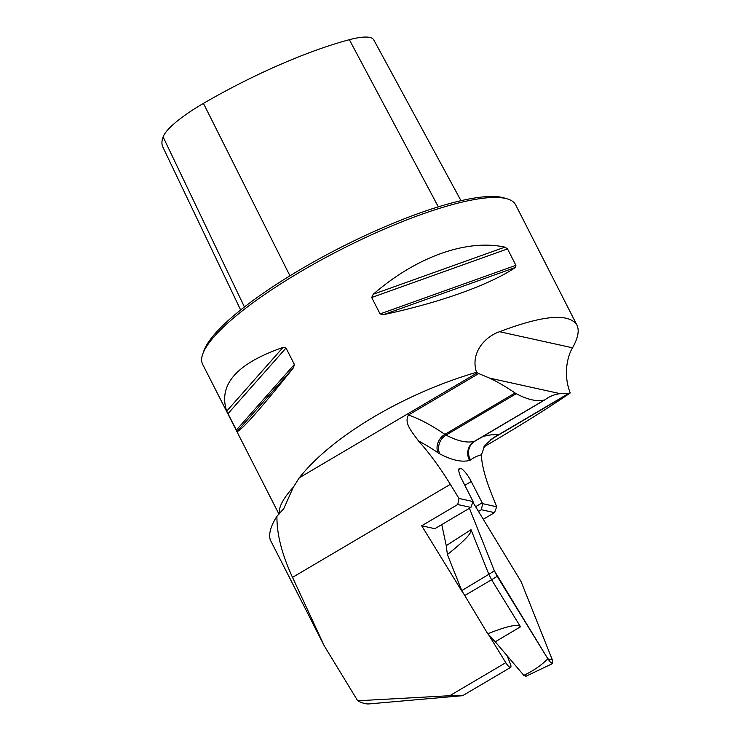 <?xml version="1.0" encoding="UTF-8"?>
<svg xmlns="http://www.w3.org/2000/svg" width="741" height="741" viewBox="0 0 741 741"><rect width="100%" height="100%" fill="white"/><g stroke="black" fill="none" stroke-linecap="round" stroke-linejoin="round"><path stroke-width="1.11" d="M481.242 437.375A439.126 112.901 -120.5 0 1 498.461 434.828L494.247 437.227L484.929 445.128L481.428 454.817A96.608 24.842 59.5 0 0 491.357 493.386L496.692 506.77L494.516 512.633L483.354 519.219M462.727 695.642L452.408 695.567L357.69 700.764C362.108 703.107 365.878 704.163 368.999 703.913L462.643 695.679L510.66 667.382A7.03 1.806 -120.5 0 0 510.262 663.658L507.085 655.692M421.694 525.777L457.734 504.528L458.994 498.461L473.064 501.555L470.887 507.428L434.837 528.676L421.694 525.777L462.421 592.068M488.458 634.453L505.788 662.676A7.03 1.806 -120.5 0 0 510.66 667.382M458.994 498.461L450.315 484.336A96.608 24.842 59.5 0 0 418.489 440.941C411.181 430.919 403.919 422.898 408.476 414.997A439.126 112.901 -120.5 0 1 444.896 434.365L515.088 392.989A26.352 6.771 59.5 0 0 516.236 393.693A263.472 67.746 59.5 0 0 544.598 399.936A26.352 6.771 59.5 0 0 545.061 399.751A26.352 6.771 59.5 0 0 545.237 399.631A439.126 112.901 -120.5 0 1 548.173 397.648A439.126 112.901 -120.5 0 1 560.113 393.647L568.736 393.397L498.461 434.828M357.69 700.764L324.401 646.096L292.519 577.369C281.923 554.453 276.726 534.085 276.939 516.273L283.812 508.567L293.316 487.245A175.654 39.514 153 0 0 279.366 513.8M473.064 501.555L461.875 479.446A14.051 3.612 -120.5 0 1 459.429 468.377A14.051 3.612 -120.5 0 1 460.068 468.238L460.652 468.368A14.051 3.612 -120.5 0 1 471.248 481.511L482.623 503.667L496.692 506.77M483.66 447.045C519.441 426.094 548.303 408.059 570.227 392.934C562.651 373.621 568.06 354.856 572.543 347.798C578.082 337.961 579.536 330.384 576.896 325.049C569.005 312.924 543.236 315.147 499.582 331.718C484.957 336.609 470.081 353.049 476.556 372.288C441.052 382.745 406.985 397.5 374.372 416.562C340.999 436.43 315.972 456.836 299.299 477.769L293.316 487.245M408.476 414.997L478.751 373.566L476.556 372.288M570.227 392.934L568.736 393.397M270.641 540.032L270.196 539.698C268.594 533.539 270.845 525.721 276.939 516.273M278.996 514.18L202.654 364.35A175.654 39.514 -27 0 1 202.738 354.068A175.654 39.514 -27 0 1 300.559 271.697A175.654 39.514 -27 0 1 507.298 198.894A175.654 39.514 -27 0 1 515.662 204.868L576.896 325.049M294.381 364.442L293.417 367.823C260.184 409.282 241.409 430.521 237.092 431.531L226.709 411.144C218.049 384.672 236.814 363.433 283.025 347.436L286.017 348.02L294.381 364.442L236.277 430.169M371.704 297.502L373.242 294.251C416.331 256.84 466.756 238.806 504.899 247.142L507.529 248.902L515.893 265.324L515.282 267.52C490.116 284.655 439.7 302.699 383.634 314.629L380.068 313.925L371.704 297.502L507.529 248.902M460.995 200.681L373.788 39.921A69.904 15.728 153 0 0 349.363 39.699A170.912 38.449 153 0 0 203.442 103.388A69.904 15.728 153 0 0 163.094 136.918A170.912 38.449 153 0 0 162.825 146.977L240.64 309.96M202.738 354.068L203.923 350.743A173.014 38.921 -27 0 1 300.272 269.604A173.014 38.921 -27 0 1 503.908 197.893L507.298 198.894M478.751 373.566L489.579 378.105A439.126 112.901 -120.5 0 1 515.088 392.989M470.887 507.428L457.734 504.528M494.516 512.633L481.372 509.734L482.623 503.667M478.547 511.401L481.372 509.734M441.895 525.202L441.617 524.674M475.648 506.677L482.132 502.861M459.003 468.868L460.068 468.238M458.827 469.442L460.652 468.368M495.247 641.799L487.754 633.759C507.465 625.969 518.376 623.653 520.497 626.793L495.247 641.799L523.813 675.338C533.001 671.05 541.023 665.548 547.868 658.842L550.526 662.352L552.666 663.528L525.767 676.338M441.756 524.591L446.249 545.645L471.026 529.704C472.11 532.844 464.236 541.134 447.397 554.555L461.773 590.596L487.754 633.759M447.397 554.555L446.249 545.645M552.666 663.528L552.304 659.814L521.08 581.565L472.851 502.12L521.08 581.565L552.304 659.814L547.868 658.842L494.386 570.857L469.424 508.289L494.386 570.857L497.165 576.294L547.868 658.842M471.026 529.704L488.828 574.303L494.386 570.857M497.165 576.294L491.598 579.749L520.497 626.793M464.394 595.736L491.598 579.749L488.819 574.312L461.773 590.596M526.091 675.838L523.813 675.338M449.75 695.716L505.788 662.676M292.519 577.369L450.315 484.336M481.428 454.817A425.075 109.288 59.5 0 0 470.581 459.948A40.403 10.383 -120.5 0 1 469.599 460.42A277.532 71.358 -120.5 0 1 439.737 453.835A40.403 10.383 -120.5 0 1 437.968 452.76A425.075 109.288 59.5 0 0 418.489 440.941M299.299 477.769L477.408 372.769M490.125 439.969L569.625 393.101M163.094 136.918L244.428 306.969M203.442 103.388L289.944 275.809M349.363 39.699L438.32 206.841M283.025 347.436L226.709 411.144M286.017 348.02L227.913 413.747M293.417 367.823L237.092 431.531M515.282 267.52L383.634 314.629M515.893 265.324L380.068 313.925M504.899 247.142L373.242 294.251M437.968 452.76A14.051 11.912 124.3 0 1 444.896 434.365A26.352 6.771 59.5 0 0 446.054 435.069A263.472 67.746 59.5 0 0 474.407 441.321L544.598 399.936M470.581 459.948A14.051 13.57 52.5 0 1 473.731 441.905L545.061 399.751M516.236 393.693L446.054 435.069A14.051 12.523 118 0 0 439.737 453.835M469.599 460.42A14.051 13.542 75.3 0 1 474.407 441.321A26.352 6.771 59.5 0 0 474.87 441.127M560.113 393.647L489.579 378.105M499.582 331.718L572.543 347.798M270.196 539.698L323.826 644.948M464.848 485.281L471.248 481.511M282.997 509.752L283.738 508.511M324.41 646.124L270.224 539.781"/></g></svg>
